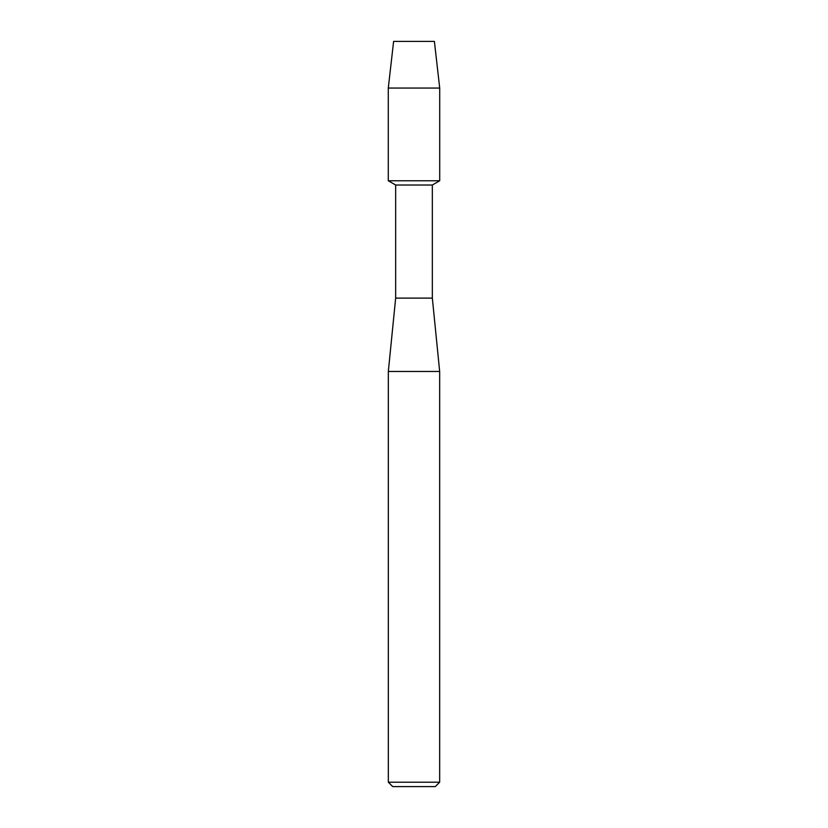 <?xml version="1.0" encoding="UTF-8"?>
<svg xmlns="http://www.w3.org/2000/svg" width="828" height="828" viewBox="0 0 828 828"><rect width="100%" height="100%" fill="white"/><g stroke="black" fill="none" stroke-linecap="round" stroke-linejoin="round"><path stroke-width="1.24" d="M434.389 41.4L393.611 41.4L434.389 41.4L439.709 88.047L439.709 180.763L414 180.763L439.709 180.763L432.34 185.017L432.34 298.111L439.668 371.461L439.668 782.201L388.332 782.201L392.731 786.6L435.269 786.6L439.668 782.201M432.34 298.111L395.66 298.111L395.66 185.017L432.34 185.017M395.66 298.111L388.332 371.461L439.668 371.461M393.611 41.4L388.291 88.047L388.291 180.763L414 180.763L388.291 180.763L395.66 185.017M388.291 88.047L439.709 88.047M388.332 371.461L388.332 782.201"/></g></svg>
